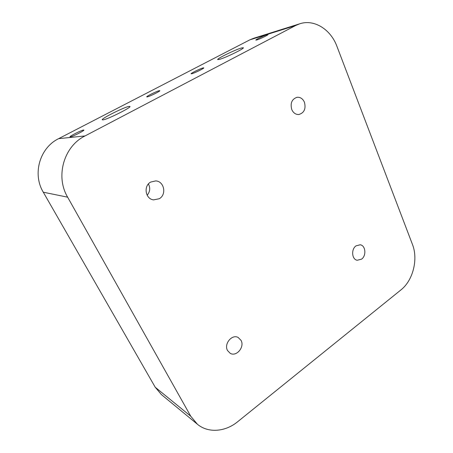 <?xml version="1.0" encoding="UTF-8"?>
<svg xmlns="http://www.w3.org/2000/svg" width="453" height="453" viewBox="0 0 453 453"><rect width="100%" height="100%" fill="white"/><g stroke="black" fill="none" stroke-linecap="round" stroke-linejoin="round"><path stroke-width="0.68" d="M147.157 195.232C150.056 191.766 150.475 188.006 148.42 183.958M159.241 198.737L153.584 199.875C145.39 199.094 143.222 185.94 150.707 182.066L155.713 180.911C164.241 181.206 166.857 194.671 159.241 198.737M241.064 340.413C244.863 347.015 236.381 357.14 230.169 353.283L227.519 350.52C223.703 343.991 231.981 333.918 238.148 337.462L241.064 340.413M356.035 245.854L360.18 244.773C365.65 245.43 366.596 255.719 361.539 259.167L357.19 260.26C351.822 259.473 350.979 249.224 356.035 245.854M291.8 109.637C290.084 103.21 291.84 99.094 297.072 97.282C300.339 97.044 302.785 98.68 304.41 102.185C306.092 108.731 304.252 112.837 298.884 114.507C295.752 114.637 293.391 113.018 291.8 109.637M103.041 119.886L102.242 119.813C100.996 118.714 124.003 107.202 128.986 106.398L129.983 106.438C131.54 107.384 107.497 119.405 103.041 119.886M147.276 96.897L146.727 96.897C146.132 96.421 156.608 91.223 159.207 90.696L159.807 90.685C160.464 91.127 149.762 96.438 147.276 96.897M70.26 136.919L69.977 136.868C69.281 136.313 81.5 130.153 83.55 130.011L83.879 130.056C84.66 130.572 72.174 136.868 70.26 136.919M241.353 48.007L243.352 47.741C244.524 48.494 225.328 57.859 219.433 59.394L217.689 59.586C216.721 58.743 235.084 49.768 241.353 48.007M203.018 67.927L203.799 67.859C204.394 68.267 194.58 73.086 191.834 73.737L191.104 73.788C190.571 73.363 200.169 68.635 203.018 67.927M266.97 34.694L268.057 34.519C268.555 34.87 259.88 39.077 256.845 39.955L255.82 40.107C255.362 39.745 263.85 35.623 266.97 34.694M197.406 424.24L161.364 394.546L155.232 387.247L43.29 192.208C32.186 173.941 39.756 147.774 58.624 138.658L249.762 39.881L253.652 38.279L299.852 23.76L295.65 25.51L85.028 135.94C63.839 146.313 55.209 176.336 67.633 197.174L190.753 416.228L197.406 424.24C208.221 433.357 225.317 431.93 237.717 421.686L400.916 289.926C413.028 280.481 418.368 259.241 412.451 244.422L336.941 46.376C330.798 29.519 314.32 18.958 299.852 23.76M67.633 197.174L43.29 192.208M58.624 138.658L85.028 135.94M249.762 39.881L295.65 25.51M155.232 387.247L190.753 416.228"/></g></svg>
